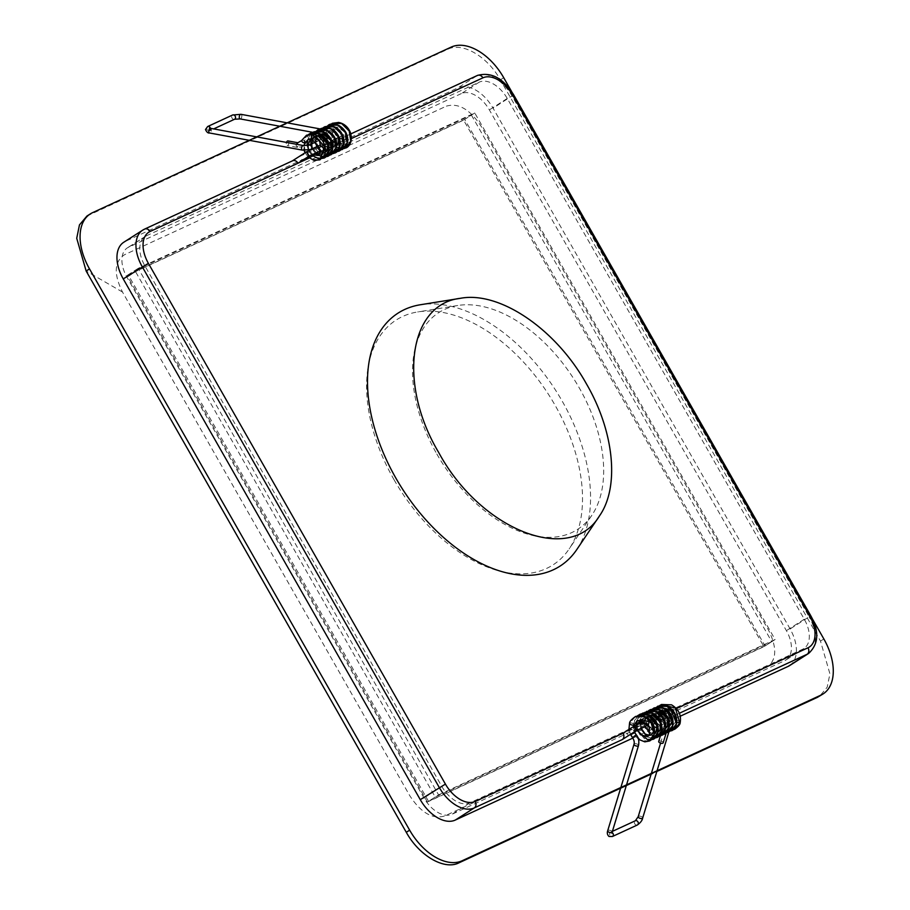 <?xml version="1.0" encoding="UTF-8"?>
<svg xmlns="http://www.w3.org/2000/svg" width="910" height="910" viewBox="0 0 910 910"><rect width="100%" height="100%" fill="white"/><g stroke="black" fill="none" stroke-linecap="round" stroke-linejoin="round"><path stroke-width="0.68" stroke-dasharray="4.55 3.41" d="M511.625 91.58L812.448 618.971M438.575 794.885L775.115 639.525L474.77 112.976L138.24 268.336L438.575 794.885L427.404 802.029L127.059 275.48L463.599 120.12L763.934 646.669L427.404 802.029M446.389 106.14C458.538 102.682 470.14 109.45 481.208 126.433L768.506 630.107C777.39 648.102 776.731 660.535 766.527 667.405L444.615 816.008C432.455 819.466 420.852 812.698 409.784 795.715L122.497 292.042C113.602 274.046 114.262 261.614 124.477 254.755L446.389 106.14M86.928 216.057L447.857 49.242C462.348 41.837 487.43 56.386 500.352 79.83L820.49 641.095L829.92 673.866L827.179 687.255L819.717 696.093M656.838 771.475L652.709 773.375M138.24 268.336L127.059 275.48M474.77 112.976L463.599 120.12M775.115 639.525L763.934 646.669M471.425 115.115L771.76 641.664L435.23 797.023L134.885 270.475L471.425 115.115L464.714 119.403L765.048 645.952L771.76 641.664M765.048 645.952L428.519 801.312L435.23 797.023M428.519 801.312L128.185 274.763L134.885 270.475M128.185 274.763L464.714 119.403M308.797 156.634L306.317 152.288L300.107 156.258L302.575 160.604M330.353 141.198L332.833 145.532L346.164 138.98L343.684 134.646L330.353 141.198L339.601 136.921L342.08 141.266L335.858 145.236L333.39 140.891L330.853 142.062M339.601 136.921L333.39 140.891M667.166 711.211L669.646 715.544L661.82 720.549L659.34 716.204L667.166 711.211L657.919 715.476L660.398 719.81L662.628 718.388L660.159 714.043L657.919 715.476M636.363 730.912L633.883 726.567L626.057 731.572L628.537 735.917M662.628 718.388L673.73 713.258L671.25 708.924L660.159 714.043M335.062 144.099L332.594 139.765M576.803 549.549A150.207 91.114 57.4 0 0 555.805 390.561A150.207 91.114 57.4 0 0 420.318 304.759M673.73 713.258L659.193 722.551A5.005 3.97 -114.8 0 0 660.068 716.068L623.088 733.141M309.252 158.01L334.982 146.123A5.005 3.97 -114.8 0 0 329.534 143.723A5.005 3.97 -114.8 0 0 329.158 143.928L477.079 75.644L458.071 87.792L125.239 241.446A33.374 20.247 57.4 0 0 123.76 242.253M660.398 719.81L669.646 715.544M630.676 734.927L661.82 720.549M632.86 738.09L680.259 716.204M789.584 665.608A33.374 20.247 57.4 0 0 790.107 628.946L493.072 108.188A33.374 20.247 57.4 0 0 458.071 87.792M343.684 134.646L329.158 143.928M292.349 160.888L144.246 229.297L125.239 241.446M318.034 152.357L315.565 148.023L317.795 146.59M315.565 148.023L306.317 152.288M324.677 144.917L324.108 145.179M318.477 147.784L300.107 156.258M461.37 93.571L128.537 247.236A26.709 16.198 57.4 0 0 127.354 247.873A26.709 16.198 57.4 0 0 126.945 277.209L423.98 797.968A26.709 16.198 57.4 0 0 451.974 814.279L784.818 660.626A26.709 16.198 57.4 0 0 785.99 659.978A26.709 16.198 57.4 0 0 786.399 630.653L489.364 109.894A26.709 16.198 57.4 0 0 461.37 93.571L479.263 82.139L146.43 235.792A26.709 16.198 57.4 0 0 145.247 236.441A26.709 16.198 57.4 0 0 144.838 265.765L441.873 786.536A26.709 16.198 57.4 0 0 469.867 802.847L802.7 649.194A26.709 16.198 57.4 0 0 803.883 648.546A26.709 16.198 57.4 0 0 804.292 619.221L507.257 98.462A26.709 16.198 57.4 0 0 479.263 82.139M394.019 479.672A145.395 88.19 57.4 0 0 569.194 548.889A145.395 88.19 57.4 0 0 548.878 394.997A145.395 88.19 57.4 0 0 417.724 311.937A145.395 88.19 57.4 0 0 394.019 479.672M436.811 453.965A128.708 78.067 57.4 0 0 591.875 515.242A128.708 78.067 57.4 0 0 573.88 379.004A128.708 78.067 57.4 0 0 457.787 305.487A128.708 78.067 57.4 0 0 436.811 453.965M332.833 145.532L342.08 141.266M335.858 145.236L308.877 157.692M346.164 138.98L334.982 146.123L351.453 138.525M671.25 708.924L660.068 716.068L676.38 708.537M626.057 731.572L659.34 716.204M645.599 726.646L643.131 722.301L644.326 721.357M643.131 722.301L633.883 726.567M645.361 720.879L646.737 723.291M325.439 137.842A2.332 1.854 65.2 0 1 325.507 142.313A2.332 1.854 65.2 0 1 325.439 137.842M325.109 129.993A2.332 1.24 100.5 0 0 323.858 132.826A2.332 1.24 100.5 0 0 324.677 134.521A2.332 1.24 100.5 0 0 324.722 134.532A2.332 1.24 100.5 0 0 325.177 134.464L325.177 134.464A2.332 1.24 100.5 0 0 326.428 132.087A2.332 1.24 100.5 0 0 325.621 129.937A2.332 1.24 100.5 0 0 325.575 129.937A2.332 1.24 100.5 0 0 325.109 129.993M329.773 138.638L333.686 137.148L329.773 138.638C332.309 143.905 335.892 147.158 340.522 148.41A2.332 1.376 102.4 0 0 341.898 146.1A2.332 1.376 102.4 0 0 341.057 143.916A2.332 1.376 102.4 0 0 340.886 143.882A2.332 1.376 102.4 0 0 339.134 145.896A2.332 1.376 102.4 0 0 339.919 148.444A2.332 1.376 102.4 0 0 340.101 148.478A2.332 1.376 102.4 0 0 340.522 148.41L345.709 147.966M321.173 128.424L314.769 139.275L319.057 139.708L314.382 139.583L320.104 152.152L331.069 154.711M312.028 138.991L312.084 139.002C313.586 138.218 313.836 136.682 312.858 134.396M301.528 140.606L301.87 140.299C303.747 140.026 305.066 140.743 305.817 142.449L305.805 142.472M287.981 140.913A2.332 1.24 -79.5 0 1 288.857 142.62A2.332 1.24 -79.5 0 1 287.139 145.509A2.332 1.24 -79.5 0 1 286.263 143.814A2.332 1.24 -79.5 0 1 286.479 142.426M654.017 727.738A2.332 1.854 -114.8 0 0 650.32 725.588A2.332 1.854 -114.8 0 0 654.017 727.738M638.513 745.54A2.332 1.069 16.9 0 0 637.557 744.289A2.332 1.069 16.9 0 0 634.418 743.823L634.418 743.823A2.332 1.069 16.9 0 0 634.031 744.209L634.031 744.221M632.575 737.691L636.181 734.711M633.963 724.792L633.963 724.758A2.332 0.921 19.1 0 0 632.507 723.325A2.332 0.921 19.1 0 0 629.902 722.949L635.589 716.443M660.285 735.906L651.219 734.916A2.332 1.081 -57.4 0 1 650.616 734.916A2.332 1.081 -57.4 0 1 650.514 734.848A2.332 1.081 -57.4 0 1 650.923 732.322A2.332 1.081 -57.4 0 1 653.039 730.935A2.332 1.081 -57.4 0 1 653.141 730.992A2.332 1.081 -57.4 0 1 653.016 733.016A2.332 1.081 -57.4 0 1 651.219 734.916L643.939 721.698L650.343 709.641M680.214 722.483C678.473 720.64 676.972 720.219 675.72 721.22L676.801 722.688M670.033 730.104L669.635 730.184C668.259 728.626 668.247 727.101 669.601 725.6L669.976 725.532C671.353 727.056 671.375 728.58 670.033 730.104L674.731 729.229M658.704 741.479A2.332 1.069 -163.1 0 1 662.23 741.559A2.332 1.069 -163.1 0 1 663.174 742.844M89.135 214.851L92.49 212.701M447.857 49.242L451.212 47.092M500.352 79.83L503.708 77.691M820.49 641.095L823.846 638.957M122.497 292.042L86.154 271.043M679.338 713.258L659.193 722.551M477.079 75.644A33.374 20.247 -122.6 0 1 512.068 96.039L809.104 616.798L790.107 628.946M810.685 615.592L809.104 616.798A33.374 20.247 -122.6 0 1 808.592 653.46M513.649 94.833L493.072 108.188M144.838 265.765L126.945 277.209M146.43 235.792L128.537 247.236M441.873 786.536L423.98 797.968M469.867 802.847L451.974 814.279M802.7 649.194L784.818 660.626M804.292 619.221L786.399 630.653M507.257 98.462L489.364 109.894M207.673 126.524A2.332 1.854 -114.8 0 0 209.63 130.767A2.332 1.854 -114.8 0 0 210.517 128.412A2.332 1.24 -79.5 0 1 211.336 130.096A2.332 1.24 -79.5 0 1 209.618 132.996M302.427 150.127A2.332 1.24 100.5 0 0 304.145 147.227A2.332 1.24 100.5 0 0 303.269 145.532M308.808 145.202A2.332 1.854 -114.8 0 0 310.765 149.445M234.587 119.244A2.332 1.854 65.2 0 1 232.63 115.001M240.979 114.319A2.332 1.24 -79.5 0 1 241.844 116.014A2.332 1.24 -79.5 0 1 240.126 118.914M332.298 123.294L326.417 130.517L327.145 141.084L333.777 148.933L342.16 149.604M328.567 125.023L322.709 132.268L323.471 142.847L330.137 150.673L338.52 151.287M324.87 126.718L319.012 133.963L319.763 144.542L326.417 152.38L334.8 153.005M317.476 130.141L311.629 137.353L312.358 147.898L318.966 155.746L327.327 156.44M313.723 131.87L307.899 139.128L308.683 149.684L315.326 157.498L323.698 158.124M310.071 133.554L304.224 140.777L304.952 151.31L311.561 159.159L319.922 159.853M306.556 135.18L301.87 140.299M296.33 144.246L296.114 145.623L297.445 147.261L298.708 144.428L297.377 142.802M303.587 145.589L301.711 146.794L297.445 147.261M638.206 816.645A2.332 1.069 -163.1 0 1 641.732 816.736A2.332 1.069 -163.1 0 1 642.676 818.01M670.624 721.812A2.332 1.069 16.9 0 0 667.098 721.721A2.332 1.069 16.9 0 0 668.031 723.006A2.332 1.069 16.9 0 0 671.569 723.086A2.332 1.069 16.9 0 0 670.624 721.812M667.246 721.414A2.332 1.854 65.2 0 1 668.463 717.433A2.332 1.854 65.2 0 1 667.246 721.414M637.353 824.995A2.332 1.854 65.2 0 1 635.396 820.752M612.077 832.445A2.332 1.854 -114.8 0 0 610.803 836.381A2.332 1.854 -114.8 0 0 612.385 836.517M607.698 830.728A2.332 1.069 -163.1 0 1 611.224 830.819A2.332 1.069 -163.1 0 1 612.168 832.093M633.064 737.566C629.424 733.005 628.366 728.136 629.902 722.949M649.092 741.07L640.708 740.387L634.088 732.516L633.371 721.948L639.264 714.737M652.8 739.364L644.416 738.692L637.785 730.832L637.057 720.276L642.915 713.053M656.542 737.635L648.159 737.009L641.505 729.16L640.754 718.582L646.623 711.347M663.959 734.199L655.553 733.574L648.898 725.702L648.182 715.112L654.108 707.9M667.633 732.516L659.238 731.879L652.595 724.019L651.856 713.429L657.759 706.206M671.398 730.764L662.992 730.184L656.303 722.324L655.575 711.711L661.502 704.488M662.15 731.014L662.707 732.687L665.847 733.153L665.29 731.492L662.15 731.014L660.41 735.849M145.247 236.441L127.354 247.873M803.883 648.546L785.99 659.978M457.787 305.487L417.724 311.937M591.875 515.242L569.194 548.889M329.534 143.723L350.862 133.872M319.785 145.281L326.451 142.199M316.942 141.437L324.495 137.956M209.516 128.128L210.142 129.459L209.55 130.801L213.531 128.97M325.575 129.937L320.195 128.936M339.919 148.444C334.8 146.544 331.286 143.382 329.375 138.934L324.677 134.521L312.835 132.337M341.057 143.916C337.644 142.654 335.187 140.402 333.686 137.148C332.514 133.702 329.829 131.302 325.621 129.937M340.886 143.882L343.855 143.678L345.777 141.994L345.106 132.268L337.508 127.002L334.004 127.662L331.069 139.628L338.622 145.737L340.659 145.111L342.604 142.643L340.067 132.132L332.992 128.674L328.26 131.04L326.644 138.855L333.094 147.181L335.904 147.283L337.53 146.408L338.588 137.467L330.25 130.426L325.348 131.927L325.598 146.214L332.867 148.751L333.947 137.274L323.13 132.655L320.024 135.761L319.057 139.696M340.101 148.478L343.866 148.569M326.36 129.903L327.839 143.587L335.619 149.991M323.812 129.266L324.131 145.281L334.345 152.106M323.107 127.741L320.343 130.619L320.422 146.976L330.012 153.767L332.821 153.642M319.41 129.459L314.382 139.548L323.687 154.825L329.147 155.326M319.08 140.458L320.149 145.111M315.361 142.176L316.441 146.817M316.6 147.147L319.876 151.185M311.652 143.882L312.744 148.523M312.892 148.853L316.464 153.085M313.472 137.33L310.424 138.9M307.967 145.452L308.956 150.025M309.207 150.56L312.767 154.791M312.721 134.373L310.97 138.911M310.856 144.246L312.21 148.774M312.358 149.103L315.474 153.551M310.447 134.225L307.33 140.242M307.114 145.6L308.342 150.139M308.649 150.821L311.777 155.246M308.456 134.487L305.498 137.547L304.088 150.332M305.077 152.755L308.16 157.032M296.978 147.329L287.139 145.509M651.162 774.091L651.367 773.398M660.569 743.163L667.28 720.629L668.85 721.539L653.153 728.785M651.196 724.542L666.871 717.308L670.238 717.33C672.251 720.015 672.695 721.926 671.569 723.086L668.918 731.777M611.986 833.185L610.417 832.286L612.385 831.365M620.859 787.491L620.643 788.174M634.486 732.106L633.576 726.442M630.528 734.643L628.924 729.41M637.717 730.286L637.25 724.622M641.413 728.58L640.947 722.915M643.199 718.456L645.952 716.921M654.54 733.414L649.877 732.959M645.122 726.874L644.644 721.209M645.509 718.627L646.475 717.194M646.873 716.761L649.66 715.214M658.248 731.697L656.19 732.061M654.699 731.765L653.585 731.219M650.616 734.916L655.052 736.656L658.294 736.554M638.524 739.341L635.339 735.917L634.418 719.071L637.489 715.783M637.159 730.548L636.124 725.145M636.511 721.289L638.683 716.545L641.175 714.077M652.413 738.442L647.181 736.804M640.856 728.83L639.821 723.439M640.094 720.129L642.073 715.283L644.849 712.371M650.514 734.848L644.667 727.42L644.724 715.487L648.58 710.664M653.141 730.992L648.409 723.564L650.218 715.453L652.788 713.69L657.179 713.667L664.618 722.369L663.379 728.899L661.752 730.059L659.227 730.275L652.606 723.689L653.471 714.282L657.043 711.791M665.642 728.296L663.492 728.637L656.895 723.393L655.791 715.795L657.566 712.075M657.987 711.631L660.74 710.096M669.328 726.578L666.313 726.783L659.386 717.762L659.648 713.497M660.296 711.813L661.263 710.38M661.684 709.937L664.459 708.389M662.002 734.848L659.17 734.984L649.592 728.228M648.136 725.088L649.501 711.791L650.661 710.357M652.97 710.471L652.459 724.952L663.515 733.323M667.201 731.617L655.507 721.573L657.202 707.98L659.682 705.546M675.72 721.22C674.071 724.701 672.137 726.135 669.908 725.52M672.808 729.934L669.714 730.184M669.635 730.184L666.234 732.766M669.976 725.532L666.188 726.18L661.763 731.413"/><path stroke-width="1.36" d="M812.448 618.971L823.846 638.957A50.073 30.371 -122.6 0 1 823.072 693.943A50.073 30.371 -122.6 0 1 820.865 695.149L462.143 860.758A50.073 30.371 -122.6 0 1 409.648 830.17L89.51 268.905A50.073 30.371 -122.6 0 1 90.283 213.918A50.073 30.371 -122.6 0 1 92.49 212.701L451.212 47.092A50.073 30.371 -122.6 0 1 503.708 77.691L511.625 91.58M652.709 773.375L458.788 862.908C444.296 870.313 419.214 855.764 406.292 832.309L86.154 271.043L76.724 238.283L79.466 224.895L86.928 216.057L90.283 213.918M823.072 693.943L817.51 697.299L656.838 771.475M308.877 157.692L302.575 160.604L308.797 156.634L320.274 150.935L309.184 156.054L298.002 163.197L309.252 158.01M644.326 721.357L634.27 725.998L636.75 730.332L647.84 725.213L636.363 730.912L630.676 734.927M460.38 298.309L420.318 304.759A150.207 91.114 57.4 0 0 395.827 478.046A150.207 91.114 57.4 0 0 576.803 549.549L599.474 515.902C619.71 487.191 614.261 431.704 586.54 384.054C556.078 329.158 499.658 290.802 460.38 298.309C408.84 304.099 397.602 383.645 438.609 452.338C480.525 530.086 570.058 565.463 599.474 515.902M636.75 730.332L622.212 739.625L474.281 807.921A33.374 20.247 -122.6 0 1 439.291 787.525L142.256 266.767A33.374 20.247 -122.6 0 1 142.768 230.105L123.76 242.253A33.374 20.247 57.4 0 0 123.248 278.915L420.284 799.674A33.374 20.247 57.4 0 0 455.284 820.069L632.86 738.09M680.259 716.204L788.117 666.416A33.374 20.247 57.4 0 0 789.584 665.608L808.592 653.46A33.374 20.247 -122.6 0 1 807.124 654.267L788.117 666.416M320.274 150.935L317.795 146.59L306.704 151.708L292.349 160.888M330.853 142.062L328.373 143.211M327.816 143.473L324.677 144.917M324.108 145.179L320.957 146.635M320.4 146.885L318.477 147.784M292.167 161.002A5.005 3.97 65.2 0 1 292.554 160.797A5.005 3.97 65.2 0 1 298.002 163.197L150.07 231.493A28.369 17.21 57.4 0 0 148.387 263.343L445.422 784.101A28.369 17.21 57.4 0 0 475.168 801.437L623.088 733.141A5.005 3.97 65.2 0 1 622.212 739.625M306.704 151.708L309.184 156.054M634.27 725.998L623.088 733.141M646.737 723.291L647.84 725.213M308.16 157.032L313.893 160.342L319.922 159.853L324.574 146.226L312.369 134.464C311.084 135.795 310.958 137.296 311.959 138.98L312.084 139.002C309.559 138.343 307.466 139.514 305.794 142.495L305.43 142.813C303.553 143.063 302.234 142.347 301.506 140.652L306.556 135.18L312.733 134.373L306.556 135.18M319.922 159.853L324.608 154.939C328.396 144.542 318.955 134.305 312.858 134.396L312.733 134.373M286.479 142.426A2.332 1.24 -79.5 0 1 287.981 140.913L297.832 142.733L301.506 140.652M638.115 745.961A2.332 1.069 16.9 0 0 638.502 745.563A2.332 1.069 16.9 0 0 638.513 745.54C639.32 741.036 638.536 737.418 636.181 734.711L632.575 737.691C634.099 740.171 634.577 742.355 634.02 744.232A2.332 1.069 16.9 0 0 634.02 744.232A2.332 1.069 16.9 0 0 635.464 745.734A2.332 1.069 16.9 0 0 638.115 745.961M629.902 722.949A2.332 0.921 19.1 0 0 629.561 723.211A2.332 0.921 19.1 0 0 629.538 723.291A2.332 0.921 19.1 0 0 631.426 724.883A2.332 0.921 19.1 0 0 633.94 724.838A2.332 0.921 19.1 0 0 633.963 724.758M676.801 722.688L680.214 722.483C681.397 714.953 678.507 709.061 671.546 704.829L661.502 704.488L675.368 708.082L679.804 722.995L674.731 729.229L672.808 729.934M666.154 733.051L663.174 742.844A2.332 1.069 -163.1 0 1 659.636 742.753A2.332 1.069 -163.1 0 1 658.704 741.479L660.41 735.849M86.154 271.043L89.51 268.905M817.51 697.299L820.865 695.149M458.788 862.908L462.143 860.758M406.292 832.309L409.648 830.17M676.38 708.537L808 647.784A28.369 17.21 57.4 0 0 809.684 615.933L512.649 95.175A28.369 17.21 57.4 0 0 482.903 77.839L351.453 138.525M148.387 263.343L123.248 278.915M150.07 231.493A5.005 3.97 -114.8 0 0 144.622 229.093L142.768 230.105A33.374 20.247 -122.6 0 1 144.246 229.297A5.005 3.97 -114.8 0 1 144.622 229.093L292.554 160.797M445.422 784.101L420.284 799.674M475.168 801.437A5.005 3.97 65.2 0 1 474.281 807.921L455.284 820.069M808 647.784A5.005 3.97 -114.8 0 1 807.124 654.267L679.338 713.258M477.079 75.644A5.005 3.97 65.2 0 1 477.454 75.439A5.005 3.97 65.2 0 1 482.903 77.839M350.862 133.872L477.454 75.439C491.229 71.708 503.287 78.169 513.649 94.833L512.649 95.175M513.649 94.833L810.685 615.592L809.684 615.933M209.618 132.996A2.332 1.24 -79.5 0 1 208.754 131.29A2.332 1.24 -79.5 0 1 210.472 128.401A2.332 1.854 -114.8 0 0 207.673 126.524L205.478 129.527C206.684 132.155 208.071 133.315 209.618 132.996L302.427 150.127A2.332 1.24 100.5 0 1 301.551 148.421A2.332 1.24 100.5 0 1 303.269 145.532L308.808 145.202L316.942 141.437M302.427 150.127L310.765 149.445A2.332 1.854 -114.8 0 0 308.808 145.202M207.673 126.524L232.63 115.001A2.332 1.854 65.2 0 1 234.587 119.244L213.531 128.97M234.587 119.244L240.126 118.914A2.332 1.24 -79.5 0 1 239.262 117.208A2.332 1.24 -79.5 0 1 240.979 114.319L232.63 115.001M343.866 148.569L345.709 147.966L350.782 141.255L349.224 131.063L341.659 123.555L332.298 123.294L327.725 127.207L326.36 129.903M335.619 149.991L342.16 149.604L347.12 142.802L345.459 132.655L337.883 125.227L328.567 125.023L323.812 129.266M334.345 152.106L338.52 151.287L343.434 144.451L341.75 134.316L334.175 126.922L324.87 126.718L323.107 127.741M332.821 153.642L334.8 153.005L339.737 146.192L338.054 136.045L330.489 128.629L321.173 128.424L319.41 129.459M329.147 155.326L331.069 154.711L336.017 147.92L334.357 137.774L326.792 130.346L317.476 130.141L312.721 134.373M315.474 153.551L322.743 157.191L327.327 156.44L332.321 149.638L330.66 139.469L323.05 132.041L313.723 131.87L310.447 134.225M311.777 155.246L318.944 158.886L323.698 158.124L328.635 151.322L326.963 141.164L319.387 133.759L310.071 133.554L308.456 134.487M296.33 144.246L297.832 142.733M668.918 731.777L642.676 818.01A2.332 1.069 -163.1 0 1 639.15 817.931A2.332 1.069 -163.1 0 1 638.206 816.645L651.162 774.091M612.385 831.365L635.396 820.752A2.332 1.854 65.2 0 1 637.353 824.995C640.526 822.708 642.301 820.376 642.676 818.01M637.353 824.995L612.385 836.517A2.332 1.854 -114.8 0 0 612.077 832.445M611.372 832.445L611.986 833.185L612.168 832.093A2.332 1.069 -163.1 0 1 608.642 832.013A2.332 1.069 -163.1 0 1 607.698 830.728C606.924 833.059 607.368 834.982 609.029 836.483L612.385 836.517M635.589 716.443L644.894 716.716L652.436 724.155L654.062 734.29L649.092 741.07C650.457 741.058 656.827 736.577 653.642 725.634C651.287 720.049 647.363 716.705 641.857 715.59L635.589 716.443C631.563 719.321 629.549 721.573 629.561 723.211M637.489 715.783L639.264 714.737L648.58 714.998L656.133 722.438L657.771 732.584L652.8 739.364L648.057 740.092L637.159 730.548M641.175 714.077L642.915 713.053L652.231 713.258L659.807 720.674L661.479 730.821L656.542 737.635L652.413 738.442M646.623 711.347L655.917 711.552L663.481 718.945L665.187 729.069L660.285 735.906C662.082 735.621 667.61 731.083 664.96 721.141C662.639 715.067 658.521 711.495 652.584 710.414L644.849 712.371M648.58 710.664L650.343 709.641L659.636 709.868L667.189 717.273L668.861 727.386L663.959 734.199L662.002 734.848M654.108 707.9L663.401 708.185L670.932 715.613L672.57 725.736L667.633 732.516C669.419 732.22 674.947 727.772 672.399 717.842C670.09 711.711 665.961 708.105 660 707.024L654.108 707.9L650.661 710.357M671.398 730.764C673.207 730.605 679.235 725.463 675.561 714.771C673.07 709.413 669.134 706.262 663.765 705.318L657.759 706.206L667.041 706.444L674.583 713.838L676.278 723.939L671.398 730.764L667.201 731.617M810.685 615.592C819.398 631.392 818.704 644.018 808.592 653.46M310.765 149.445L319.785 145.281M210.142 129.459L209.516 128.128L303.269 145.532M320.195 128.936L240.979 114.319M312.835 132.337L240.126 118.914M345.709 147.966C347.176 147.955 353.58 143.416 350.418 132.53C348.075 126.934 344.151 123.567 338.634 122.429L332.298 123.294M342.16 149.604L345.857 146.442C348.416 142.176 348.393 137.444 345.8 132.246C339.76 122.543 330.808 123.203 328.567 125.023M324.87 126.718L330.819 125.785C336.745 126.843 340.875 130.414 343.195 136.477C345.891 146.897 339.942 151.185 338.52 151.287M321.173 128.424L327.122 127.502C332.446 128.378 336.37 131.45 338.929 136.716C342.865 148 336.302 153.017 334.8 153.005M319.057 139.696L319.08 140.458M320.149 145.111L326.644 150.787L329.09 150.48L330.819 149.024L331.001 140.436L322.72 133.838L319.581 134.316L316.896 136.534L315.361 142.176M319.876 151.185L322.527 152.425L325.109 152.3L326.917 151.026L327.987 144.087L319.911 135.658L316.1 135.931L313.529 137.808L311.652 143.882M316.464 153.085L319.069 154.188L321.526 153.972L323.198 152.755L324.472 146.737L316.703 137.49L313.472 137.33M310.424 138.9L307.967 145.452M312.767 154.791L318.227 155.485L320.877 150.56L311.959 138.98M310.97 138.911L310.856 144.246M307.33 140.242L307.114 145.6M308.342 150.139L308.649 150.821M304.088 150.332L305.077 152.755M331.069 154.711L334.732 151.595C337.428 147.067 337.291 142.108 334.323 136.705C327.816 127.354 319.33 128.594 317.476 130.141M327.327 156.44C328.658 156.452 335.016 152.061 331.968 141.186C329.557 135.34 325.484 131.916 319.728 130.903L313.723 131.87M323.698 158.124C325.12 158.226 331.923 153.096 327.691 141.539C321.31 130.562 311.686 131.916 310.071 133.554M305.805 142.472L303.587 145.589M651.367 773.398L660.569 743.163M634.031 744.221L620.859 787.491M620.643 788.174L607.698 830.728M638.502 745.563L612.168 832.093M638.206 816.645L635.396 820.752M636.181 734.711L634.486 732.106M633.576 726.442L633.963 724.792M632.575 737.691L630.528 734.643M628.924 729.41L629.538 723.291M633.94 724.826L637.796 720.583L641.038 720.197L649.217 727.147L649.444 734.381L647.454 736.668L640.333 734.7L637.717 730.286M637.25 724.622L640.549 719.355L651.048 722.29L653.505 731.594L651.594 734.666L649.831 735.428L645.258 734.074L641.413 728.58M640.947 722.915L643.199 718.456M645.952 716.921L649.547 717L657.27 726.055L655.78 732.539L654.54 733.414M649.877 732.959L645.122 726.874M644.644 721.209L645.509 718.627M649.66 715.214L652.311 715.089L660.41 722.312L660.068 730.104L658.248 731.697M656.19 732.061L654.699 731.765M639.264 714.737C640.458 713.463 649.274 711.495 656.258 721.664C661.536 733.255 654.734 739.386 652.8 739.364M642.915 713.053L648.887 712.132C654.199 713.008 658.135 716.09 660.683 721.38C664.607 732.664 658.032 737.657 656.542 737.635M658.294 736.554L660.285 735.906M649.092 741.07L644.826 741.855L638.524 739.341M636.124 725.145L636.511 721.289M647.181 736.804L640.856 728.83M639.821 723.439L640.094 720.129M657.043 711.791L659.67 711.688L667.815 718.877L667.394 726.783L665.642 728.296M660.74 710.096L667.076 711.472L672.206 721.71L669.328 726.578M659.648 713.497L660.296 711.813M664.459 708.389L670.886 709.845L675.675 721.391M650.343 709.641L656.349 708.731C661.718 709.663 665.654 712.814 668.156 718.172C671.842 728.694 665.938 733.972 663.959 734.199M649.592 728.228L648.136 725.088M657.759 706.206L652.97 710.471M663.515 733.323L667.633 732.516M659.682 705.546L661.502 704.488M680.168 722.631C680.225 724.337 678.416 726.533 674.731 729.229"/></g></svg>
